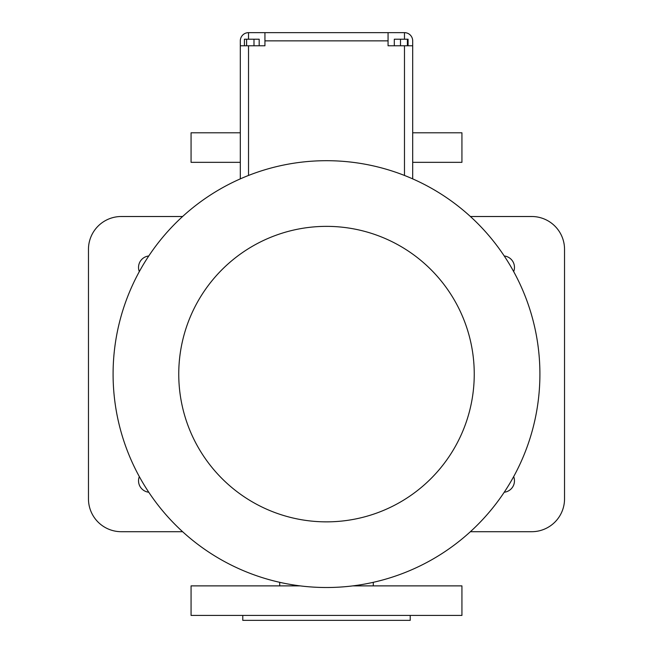 <?xml version="1.0" encoding="UTF-8"?>
<svg xmlns="http://www.w3.org/2000/svg" width="653" height="653" viewBox="0 0 653 653"><rect width="100%" height="100%" fill="white"/><g stroke="black" fill="none" stroke-linecap="round" stroke-linejoin="round"><path stroke-width="0.98" d="M404.476 45.783L388.062 45.783L388.062 32.65L404.476 32.65A8.211 8.211 0 0 1 412.688 40.861L412.688 45.783L404.476 45.783L404.476 175.453M240.312 178.873L240.312 45.783L248.524 45.783L248.524 175.453M240.312 45.783L240.312 40.861A8.211 8.211 0 0 1 248.524 32.65L264.938 32.65L264.938 45.783L248.524 45.783M400.501 45.783L400.501 39.213L408.076 39.213L408.076 45.783M394.306 45.783L394.306 39.213L400.501 39.213M407.39 45.783L407.39 39.213M259.184 45.783L259.184 39.213L253.993 39.213L253.993 45.783M246.614 45.783L246.614 39.213L253.993 39.213M244.426 45.783L244.426 39.213L246.614 39.213M412.688 45.783L412.688 178.873M264.938 32.65L388.062 32.65M326.5 160.695A213.409 213.409 0 0 1 511.315 480.812A213.409 213.409 0 0 1 141.685 480.812A213.409 213.409 0 0 1 326.5 160.695A213.409 213.409 0 0 1 511.315 480.812A213.409 213.409 0 0 1 141.685 480.812A213.409 213.409 0 0 1 326.5 160.695M182.595 216.51L121.295 216.51A32.83 32.83 0 0 0 88.465 249.34L88.465 498.868A32.83 32.83 0 0 0 121.295 531.705L182.595 531.705M470.405 531.705L531.705 531.705A32.83 32.83 0 0 0 564.535 498.868L564.535 249.34A32.83 32.83 0 0 0 531.705 216.51L470.405 216.51M148.762 255.976A11.493 11.493 0 0 0 139.326 271.591M513.674 271.591A11.493 11.493 0 0 0 504.238 255.976M139.326 476.625A11.493 11.493 0 0 0 148.762 492.231M504.238 492.231A11.493 11.493 0 0 0 513.674 476.625M279.713 585.88L279.713 582.329M412.688 162.336L461.932 162.336L461.932 132.788L412.688 132.788M240.312 132.788L191.068 132.788L191.068 162.336L240.312 162.336M352.922 585.88L461.932 585.88L461.932 615.428L191.068 615.428L191.068 585.88L300.078 585.88M242.777 615.428L242.777 620.35L410.223 620.35L410.223 615.428M404.476 39.213L404.476 32.65M264.938 40.861L388.062 40.861M248.524 39.213L248.524 32.65M326.5 226.362A147.749 147.749 0 0 1 454.455 447.982A147.749 147.749 0 0 1 198.545 447.982A147.749 147.749 0 0 1 326.5 226.362M373.287 585.88L373.287 582.329"/></g></svg>
